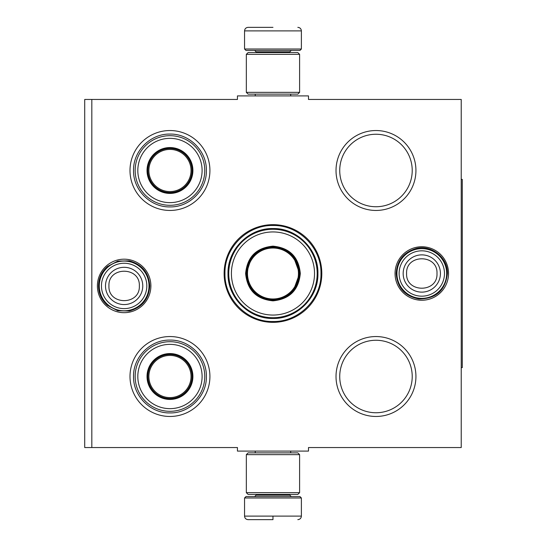 <?xml version="1.0" encoding="UTF-8"?>
<svg xmlns="http://www.w3.org/2000/svg" width="547" height="547" viewBox="0 0 547 547"><rect width="100%" height="100%" fill="white"/><g stroke="black" fill="none" stroke-linecap="round" stroke-linejoin="round"><path stroke-width="0.82" d="M91.821 99.451L237.446 99.451L237.446 95.903L308.487 95.903L308.487 99.451L461.224 99.451L461.224 447.549L308.487 447.549L308.487 451.097L237.446 451.097L237.446 447.549L91.821 447.549L91.821 99.451L84.717 99.451L84.717 447.549L91.821 447.549M224.126 273.5A48.84 48.84 0 0 0 272.967 322.34A48.84 48.84 0 0 0 321.807 273.5A48.84 48.84 0 0 0 272.967 224.66A48.84 48.84 0 0 0 224.126 273.5M97.393 285.931A26.748 26.748 0 0 0 124.142 312.679A26.748 26.748 0 0 0 150.89 285.931A26.748 26.748 0 0 0 124.142 259.182A26.748 26.748 0 0 0 97.393 285.931M395.05 273.5A26.748 26.748 0 0 0 421.792 300.248A26.748 26.748 0 0 0 448.54 273.5A26.748 26.748 0 0 0 421.792 246.752A26.748 26.748 0 0 0 395.05 273.5M336.015 170.493A39.958 39.958 0 0 1 375.974 130.535A39.958 39.958 0 0 1 415.932 170.493A39.958 39.958 0 0 1 375.974 210.451A39.958 39.958 0 0 1 336.015 170.493M130.001 170.493A39.958 39.958 0 0 1 169.96 130.535A39.958 39.958 0 0 1 209.918 170.493A39.958 39.958 0 0 1 169.96 210.451A39.958 39.958 0 0 1 130.001 170.493M336.015 376.507A39.958 39.958 0 0 1 375.974 336.549A39.958 39.958 0 0 1 415.932 376.507A39.958 39.958 0 0 1 375.974 416.465A39.958 39.958 0 0 1 336.015 376.507M130.001 376.507A39.958 39.958 0 0 1 169.96 336.549A39.958 39.958 0 0 1 209.918 376.507A39.958 39.958 0 0 1 169.96 416.465A39.958 39.958 0 0 1 130.001 376.507M412.219 170.493A36.246 36.246 0 0 0 375.974 134.247A36.246 36.246 0 0 0 339.728 170.493A36.246 36.246 0 0 0 375.974 206.739A36.246 36.246 0 0 0 412.219 170.493M412.219 376.507A36.246 36.246 0 0 0 375.974 340.261A36.246 36.246 0 0 0 339.728 376.507A36.246 36.246 0 0 0 375.974 412.753A36.246 36.246 0 0 0 412.219 376.507M272.967 321.506C247.312 322.162 224.304 299.154 224.961 273.5C224.304 247.846 247.312 224.838 272.967 225.494C298.621 224.838 321.636 247.846 320.973 273.5C321.636 299.154 298.621 322.162 272.967 321.506M99.274 285.931A24.861 24.861 0 0 1 124.142 261.069A24.861 24.861 0 0 1 149.003 285.931A24.861 24.861 0 0 1 124.142 310.799A24.861 24.861 0 0 1 99.274 285.931M101.455 285.931A22.68 22.68 0 0 1 124.142 263.251A22.68 22.68 0 0 1 146.822 285.931A22.68 22.68 0 0 1 124.142 308.617A22.68 22.68 0 0 1 101.455 285.931M396.931 273.5A24.861 24.861 0 0 1 421.792 248.639A24.861 24.861 0 0 1 446.66 273.5A24.861 24.861 0 0 1 421.792 298.361A24.861 24.861 0 0 1 396.931 273.5M399.112 273.5A22.68 22.68 0 0 1 421.792 250.82A22.68 22.68 0 0 1 444.479 273.5A22.68 22.68 0 0 1 421.792 296.18A22.68 22.68 0 0 1 399.112 273.5M244.55 497.982L245.972 496.56L299.961 496.56L301.383 497.982L244.55 497.982L244.55 516.101C244.762 518.255 245.945 519.438 248.106 519.65M272.967 519.65L248.106 519.65L272.967 519.65M272.967 519.52L272.967 516.368M301.383 49.018L244.55 49.018L245.972 50.44L299.961 50.44L301.383 49.018L301.383 30.899C301.171 28.745 299.988 27.562 297.828 27.35M272.967 27.35L248.106 27.35L272.967 27.35M246.328 492.656L299.606 492.656L297.828 494.433L248.106 494.433L246.328 492.656L246.328 454.653L299.606 454.653L297.828 452.875L248.106 452.875L246.328 454.653M299.606 54.344L246.328 54.344L248.106 52.567L297.828 52.567L299.606 54.344L299.606 92.347L297.828 94.125L248.106 94.125L246.328 92.347L299.606 92.347M169.96 193.05A22.557 22.557 0 0 1 147.403 170.493A22.557 22.557 0 0 1 169.96 147.936A22.557 22.557 0 0 1 192.517 170.493A22.557 22.557 0 0 1 169.96 193.05M169.96 193.426A22.933 22.933 0 0 0 192.9 170.493A22.933 22.933 0 0 0 169.96 147.56A22.933 22.933 0 0 0 147.027 170.493A22.933 22.933 0 0 0 169.96 193.426M169.96 138.35A32.143 32.143 0 0 0 137.817 170.493A32.143 32.143 0 0 0 169.96 202.636A32.143 32.143 0 0 0 202.103 170.493A32.143 32.143 0 0 0 169.96 138.35M169.96 205.303A34.81 34.81 0 0 0 204.769 170.493A34.81 34.81 0 0 0 169.96 135.683A34.81 34.81 0 0 0 135.15 170.493A34.81 34.81 0 0 0 169.96 205.303M133.55 170.493C133.058 151.04 150.507 133.584 169.96 134.083C189.412 133.584 206.869 151.04 206.369 170.493C206.869 189.946 189.412 207.402 169.96 206.903C150.507 207.402 133.058 189.946 133.55 170.493M148.88 170.493A21.08 21.08 0 0 1 169.96 149.413A21.08 21.08 0 0 1 191.04 170.493A21.08 21.08 0 0 1 169.96 191.573A21.08 21.08 0 0 1 148.88 170.493M147.936 170.493A22.024 22.024 0 0 1 169.96 148.469A22.024 22.024 0 0 1 191.983 170.493A22.024 22.024 0 0 1 169.96 192.517A22.024 22.024 0 0 1 147.936 170.493M169.96 399.064A22.557 22.557 0 0 1 147.403 376.507A22.557 22.557 0 0 1 169.96 353.95A22.557 22.557 0 0 1 192.517 376.507A22.557 22.557 0 0 1 169.96 399.064M169.96 399.44A22.933 22.933 0 0 0 192.9 376.507A22.933 22.933 0 0 0 169.96 353.574A22.933 22.933 0 0 0 147.027 376.507A22.933 22.933 0 0 0 169.96 399.44M169.96 344.364A32.143 32.143 0 0 0 137.817 376.507A32.143 32.143 0 0 0 169.96 408.65A32.143 32.143 0 0 0 202.103 376.507A32.143 32.143 0 0 0 169.96 344.364M169.96 411.317A34.81 34.81 0 0 0 204.769 376.507A34.81 34.81 0 0 0 169.96 341.697A34.81 34.81 0 0 0 135.15 376.507A34.81 34.81 0 0 0 169.96 411.317M133.55 376.507C133.058 357.054 150.507 339.598 169.96 340.097C189.412 339.598 206.869 357.054 206.369 376.507C206.869 395.96 189.412 413.416 169.96 412.917C150.507 413.416 133.058 395.96 133.55 376.507M148.88 376.507A21.08 21.08 0 0 1 169.96 355.427A21.08 21.08 0 0 1 191.04 376.507A21.08 21.08 0 0 1 169.96 397.587A21.08 21.08 0 0 1 148.88 376.507M147.936 376.507A22.024 22.024 0 0 1 169.96 354.483A22.024 22.024 0 0 1 191.983 376.507A22.024 22.024 0 0 1 169.96 398.531A22.024 22.024 0 0 1 147.936 376.507M300.317 273.5C298.696 290.115 289.582 299.23 272.967 300.85C256.352 299.23 247.237 290.115 245.617 273.5C247.237 256.885 256.352 247.77 272.967 246.15C289.582 247.77 298.696 256.885 300.317 273.5M293.356 290.642L299.606 273.5C298.026 289.678 289.144 298.559 272.967 300.139C256.789 298.559 247.907 289.678 246.328 273.5C247.907 257.322 256.789 248.441 272.967 246.861C289.144 248.441 298.026 257.322 299.606 273.5L293.356 256.358M317.192 273.5A44.225 44.225 0 0 0 272.967 229.275A44.225 44.225 0 0 0 228.749 273.5A44.225 44.225 0 0 0 272.967 317.725A44.225 44.225 0 0 0 317.192 273.5M314.525 273.5A41.558 41.558 0 0 0 272.967 231.942A41.558 41.558 0 0 0 231.408 273.5A41.558 41.558 0 0 0 272.967 315.058A41.558 41.558 0 0 0 314.525 273.5M251.415 257.842L246.328 273.5M228.017 273.5C227.402 249.48 248.947 227.935 272.967 228.55C296.987 227.935 318.532 249.48 317.916 273.5C318.532 297.52 296.987 319.065 272.967 318.45C248.947 319.065 227.402 297.52 228.017 273.5M298.45 273.5A25.483 25.483 0 0 1 272.967 298.983A25.483 25.483 0 0 1 247.49 273.5A25.483 25.483 0 0 1 272.967 248.017A25.483 25.483 0 0 1 298.45 273.5M299.161 273.5A26.194 26.194 0 0 1 272.967 299.694A26.194 26.194 0 0 1 246.772 273.5A26.194 26.194 0 0 1 272.967 247.306A26.194 26.194 0 0 1 299.161 273.5M461.224 179.375L462.283 179.375L462.283 367.625L461.224 367.625M142.767 285.931A18.632 18.632 180 0 0 124.142 267.305A18.632 18.632 180 0 0 105.509 285.931A18.632 18.632 0 0 0 124.142 304.563A18.632 18.632 0 0 0 142.767 285.931M139.341 285.931C140.292 266.327 107.991 266.327 108.942 285.931C107.991 305.534 140.292 305.534 139.341 285.931M440.424 273.5A18.632 18.632 180 0 0 421.792 254.868A18.632 18.632 180 0 0 403.166 273.5A18.632 18.632 0 0 0 421.792 292.132A18.632 18.632 0 0 0 440.424 273.5M436.991 273.5C437.942 253.897 405.642 253.897 406.592 273.5C405.642 293.103 437.942 293.103 436.991 273.5M256.099 494.433L256.099 495.144L289.842 495.144L291.257 496.56M301.383 497.982L301.383 516.101L244.55 516.101M289.842 52.567L289.842 51.856L256.099 51.856L254.676 50.44M244.55 49.018L244.55 30.899L301.383 30.899M255.244 451.097L255.244 452.875M290.689 451.097L290.689 452.875M289.842 494.433L289.842 495.144M256.099 495.144L254.676 496.56M301.383 516.101C301.171 518.255 299.988 519.438 297.828 519.65M255.244 95.903L255.244 94.125M290.689 95.903L290.689 94.125M256.099 52.567L256.099 51.856M289.842 51.856L291.257 50.44M244.55 30.899C244.762 28.745 245.945 27.562 248.106 27.35M299.606 492.656L299.606 454.653M246.328 54.344L246.328 92.347M447.419 273.5C445.463 290.389 435.986 298.881 418.981 298.97C404.924 296.262 397.32 287.77 396.165 273.5C397.026 260.495 403.7 252.16 416.205 248.488C431.515 244.509 447.966 257.692 447.419 273.5M149.769 285.931C148.873 299.113 142.063 307.476 129.338 311.024L117.769 310.751L107.499 305.417C101.66 300.235 98.665 293.739 98.515 285.931C98.665 278.122 101.66 271.627 107.499 266.444L117.769 261.11L129.338 260.837C142.063 264.386 148.873 272.748 149.769 285.931"/></g></svg>
